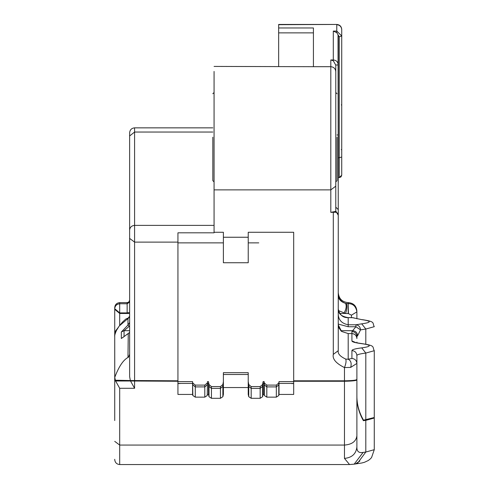 <?xml version="1.0" encoding="UTF-8"?>
<svg xmlns="http://www.w3.org/2000/svg" width="489" height="489" viewBox="0 0 489 489"><rect width="100%" height="100%" fill="white"/><g stroke="black" fill="none" stroke-linecap="round" stroke-linejoin="round"><path stroke-width="0.73" d="M338.26 240.026L338.26 222.788M338.26 36.198L338.26 157.898L341.738 157.03L341.738 35.972L336.774 31.082L333.296 31.082L336.774 32.69L336.774 24.694C339.769 25.012 341.426 26.663 341.738 29.646L341.738 35.972L339.256 36.84L338.04 34.762L338.26 213.51L335.778 212.226L330.808 212.36L330.808 189.873L214.072 189.873L214.072 232.275L223.387 232.275L223.387 237.244L248.229 237.244L248.229 232.275L293.681 232.275L293.681 394.434L279.023 394.434L278.773 395.54L276.328 397.141L266.817 397.141L264.372 395.54L264.372 384.892L266.817 386.94L266.817 397.141M350.68 367.392L344.47 367.569L344.47 380.803C352.661 380.662 356.805 380.167 356.891 379.323L356.891 355.54L356.891 363.419L350.68 367.392C351.762 363.327 350.937 360.613 348.199 359.238L345.711 359.085C340.069 356.42 337.587 353.62 338.26 350.674L338.26 213.51M338.26 182.397L338.26 144.31M129.628 354.262C128.68 356.836 128.13 357.905 127.977 357.459C123.155 360.106 118.748 366.75 114.756 377.392L114.726 336.573L114.726 380.21L130.343 380.521L129.628 376.616L129.628 132.819C129.927 129.811 131.584 128.155 134.591 127.849L212.831 127.849M129.628 201.016L129.628 202.544M129.628 202.556L129.628 203.717M129.628 222.99L129.628 223.65M134.591 381.261L134.591 388.297L130.526 381.004L177.935 381.261L177.935 232.819L214.072 232.819L214.072 232.275M177.935 381.261L177.935 394.434L192.587 394.434L192.843 395.54L195.288 397.141L204.793 397.141L207.238 395.54L207.489 381.622L208.485 381.622L208.999 384.537L208.999 396.701L211.444 398.303L220.429 398.303L222.874 396.701L223.387 394.434L223.387 372.679L248.229 372.679L248.229 374.488L223.387 374.488M338.26 324.079L348.199 326.744L355.931 326.744L351.921 331.511L351.921 333.577L348.199 333.577L341.579 331.432L338.26 324.922L338.761 327.648L341.249 331.157M338.26 314.616C338.632 320.161 341.945 323.547 348.199 324.769L348.199 326.744M352.398 317.648L348.199 317.624C341.493 316.56 338.18 313.712 338.26 309.079C339.653 314.989 342.966 317.844 348.199 317.648L348.199 324.769L355.931 324.769L355.931 326.744L360.534 329.879L357.636 335.711C357.325 332.722 355.692 331.047 352.74 330.686L340.76 330.686M356.891 318.773L356.891 311.86C355.968 306.444 353.15 303.712 348.443 303.657L348.443 302.63L348.199 303.657L345.503 303.351C341.34 302 338.963 299.775 338.376 296.689L338.26 295.478M338.26 350.674L333.296 354.372C332.282 358.993 336.01 363.388 344.47 367.569C346.004 363.749 346.42 360.925 345.711 359.085M293.681 381.261L344.47 381.261C352.661 381.12 356.805 380.625 356.891 379.776L356.891 446.983C356.102 453.865 351.964 457.673 344.47 458.401L349.556 464.55M356.891 379.776L356.891 375.259M344.47 380.803L293.681 380.803M130.343 380.521L177.935 380.803M223.387 387.545L248.229 387.545L248.229 394.434L248.742 396.701L251.187 398.303L260.166 398.303L262.611 396.701L263.131 394.434L264.121 394.434L264.372 395.54M207.489 394.434L208.485 394.434L208.999 396.701M356.891 342.673L356.891 342.129M355.472 342.624L362.349 343.681C375.986 345.802 372.037 346.762 374.274 350.711L365.809 353.064C359.941 353.81 356.97 354.635 356.891 355.54L356.891 358.724M356.891 334.928L356.891 338.529C356.573 335.54 354.916 333.895 351.921 333.577L351.921 340.937C352.013 341.933 355.277 342.838 361.732 343.657C371.695 345.063 371.695 346.463 361.732 347.868C355.277 348.688 352.013 349.592 351.921 350.589L351.921 358.468L348.199 359.238L348.199 333.577M365.809 420.363L363.406 420.699C359.018 412.954 356.848 404.929 356.891 396.628L356.891 446.983C356.75 451.402 358.822 453.211 363.107 452.411L354.177 464.159L361.805 462.991L364.476 462.288L368.394 460.449L370.485 458.749L371.567 457.533L374.274 449.684L374.274 418.016L365.809 420.363L365.809 452.038L374.274 449.684M351.921 350.589C354.916 350.906 356.573 352.551 356.891 355.54L356.891 374.745M356.891 395.907C356.842 404.281 359.054 412.374 363.529 420.179L363.113 420.179M363.529 420.179L374.274 417.52L374.274 350.711M208.485 394.434L208.485 383.425L207.489 383.425L207.238 395.54M223.387 383.425L222.874 386.341L220.429 388.394L211.444 388.394L208.999 386.341L208.485 381.622M264.121 394.434L264.121 383.425L263.131 383.425L263.131 381.622L264.121 381.622L264.372 383.046L266.817 385.1L276.328 385.1L278.773 383.046L278.773 384.849L279.023 381.622L293.681 381.622M276.328 385.1L276.328 386.946L278.773 384.849L276.328 386.903L266.817 386.903L264.372 384.849L264.121 381.622M293.681 383.425L279.023 383.425L279.023 394.434M192.587 394.434L192.587 383.425L177.935 383.425M207.489 381.622L207.238 384.849L204.793 386.903L195.288 386.903L192.843 384.849L192.587 381.622L192.843 395.54M180.044 383.529L177.935 383.529M180.044 383.553L177.935 383.553M263.131 394.434L263.131 383.425L262.611 386.341L260.166 388.394L260.166 386.591L262.611 384.537L262.611 386.383L260.166 388.431L260.166 398.303M293.681 383.529L291.566 383.529M293.681 383.553L291.566 383.553M223.387 381.622L222.874 384.537L222.874 396.701M248.229 237.244L248.229 262.74L223.387 262.74L223.387 237.244M258.773 242.868L248.229 242.868M223.387 242.868L177.935 242.868M248.229 387.545L248.229 374.488M339.256 36.84L339.256 177.617L338.26 177.617L339.256 177.617L341.738 175.135L341.738 157.03M338.04 34.762L336.774 32.69M278.651 66.425L278.651 27.971L313.425 27.971L313.425 66.693L214.072 66.425M278.651 27.971L278.651 24.45L336.774 24.45L278.651 24.694M341.738 167.825L341.738 149.628L341.243 149.628M341.243 104.921L341.738 104.921L341.738 100.551M336.774 24.45C339.782 24.75 341.438 26.406 341.738 29.419L341.738 29.646M214.072 71.437L214.072 189.873M330.808 212.36L335.778 211.364L335.778 65.141L335.778 92.5L337.019 93.741M335.778 186.175L330.808 189.873L330.808 59.964L333.296 60.777L335.778 65.141M330.808 59.964L333.296 59.964C336.298 60.239 337.954 61.895 338.26 64.927L335.778 65M337.019 137.207L337.019 180.673L337.019 137.207M212.831 137.207L212.831 180.673L212.831 137.207M129.628 302.135L127.14 303.785L127.14 312.893L119.689 312.893L119.689 303.785C116.694 304.097 115.037 305.747 114.726 308.73L114.726 336.524C114.53 335.497 115.135 333.425 116.541 330.295L118.943 326.456M129.628 312.514L127.14 312.893M129.017 317.764L129.628 316.145L127.977 318.473L129.01 317.709M114.726 380.21L114.726 336.573C114.285 334.464 115.765 330.998 119.151 326.163L122.482 322.11L125.697 319.115L129.133 317.569L119.34 325.9M129.438 332.703L129.628 331.939L129.438 332.703L121.327 338.504L121.327 332.013L127.977 325.069L129.151 326.377L129.628 326.224M114.726 336.573L114.726 332.086L118.344 327.324M127.977 357.459L128.252 333.687M124.059 336.353L124.059 330.686L129.151 326.377M127.977 318.473L127.977 325.069L129.628 322.502M122.702 337.593L129.518 332.52M134.591 388.297L119.689 388.297L115.624 381.004L130.526 381.004M115.441 380.521L114.756 377.392M114.726 420.546L114.726 375.259M114.726 380.668L115.624 381.004M114.726 459.312L114.726 459.581C115.025 462.594 116.682 464.25 119.689 464.55L349.525 464.55L354.177 464.159M129.628 313.48L119.689 313.48L119.689 312.893L114.726 308.73L114.726 307.599C115.025 304.586 116.682 302.929 119.689 302.63L127.721 302.563L128.9 301.902L129.628 300.148M129.628 301.248L127.14 303.785L119.689 303.724C116.694 304.036 115.037 305.686 114.726 308.669L114.726 313.376M341.579 331.432L348.199 333.559L351.921 333.577M362.349 319.653C375.986 321.774 372.037 322.734 374.274 326.683L365.809 329.036L360.534 329.879C360.24 326.884 358.706 325.185 355.931 324.769L361.732 323.84C371.695 322.434 371.695 321.035 361.732 319.629L352.471 317.648L361.732 319.629M353.455 317.74L348.199 317.648M351.426 317.624L351.426 315.185L348.443 313.59L345.582 313.48C347.043 309.182 347.355 305.869 346.512 303.541M339.69 313.48L345.582 313.48L338.419 310.57M344.024 313.162C346.249 309.115 346.744 305.845 345.503 303.351C340.98 301.768 338.565 298.59 338.26 293.828M338.26 298.284L338.376 296.689M356.891 311.86L351.426 315.185M248.229 383.425L248.742 386.377L251.187 388.431L248.742 386.341L248.742 384.537L251.187 386.591L251.187 388.394L260.166 388.431M264.372 383.046L264.372 384.892M344.47 381.261L344.47 445.069L119.689 445.069L119.689 388.297M356.891 435.827C356.102 441.402 351.964 444.483 344.47 445.069L344.47 458.401M333.296 354.372L333.296 212.36M177.935 242.11L134.591 242.11L134.591 225.386L214.072 225.386M134.591 380.803L134.591 242.11L129.628 238.412M357.636 335.711L356.891 336.456C356.573 333.474 354.916 331.823 351.921 331.511M361.732 323.84L365.809 329.036L365.809 344.189M355.729 463.774L359.886 461.048M208.999 386.377L211.444 388.431L211.444 398.303M208.999 384.537L211.444 386.591L211.444 388.431M211.444 386.591L220.429 386.591L220.429 398.303M220.429 388.431L222.874 386.377M335.778 71.638C335.46 68.656 333.81 67.005 330.808 66.693L313.425 66.693M333.296 60.777L333.296 31.082M278.651 32.873L313.425 32.873M338.26 134.903L337.019 134.97M338.26 209.592L335.778 207.14M335.778 211.364L335.778 212.226M129.628 230.05C129.94 227.238 131.596 225.68 134.591 225.386L134.591 128.497M129.628 135.96L134.591 132.042L212.831 132.042M119.689 302.63L119.689 303.724L127.14 303.724L127.14 302.63M121.327 338.504L122.88 337.386M121.327 332.013L124.059 330.686L129.628 330.686M114.726 441.371L119.689 445.069L119.689 464.263M363.107 452.411L365.809 452.038L357.159 463.737M361.732 347.868L365.809 353.064L365.809 419.868M362.349 343.681L361.732 343.657M356.891 363.419C356.573 360.436 354.916 358.785 351.921 358.468M355.497 342.453L351.921 340.937M354.959 318.235L352.648 317.685M119.689 325.429L119.689 313.48L114.726 309.323M348.199 313.59L348.199 303.657L348.443 313.59M251.187 398.303L251.187 388.431M248.742 396.701L248.742 386.377M262.611 396.701L262.611 386.383M207.238 383.046L204.793 385.1L204.793 397.141M204.793 386.94L207.238 384.892M192.843 383.046L195.288 385.1L195.288 397.141M192.843 384.886L195.288 386.94M266.817 385.1L266.817 386.94M276.328 397.141L276.328 386.946M278.773 395.54L278.773 384.892M338.26 215.27L335.778 210.979M177.935 381.622L192.587 381.622M220.429 386.591L222.874 384.537M339.256 177.617L341.01 176.89L341.738 175.135M335.778 181.92L337.019 180.673M214.072 181.92L212.831 180.673M214.072 92.5L212.831 93.741M356.891 338.529C356.579 335.509 354.922 333.853 351.921 333.559M348.199 302.63C342.166 302.037 338.859 298.724 338.26 292.697M348.443 302.63C353.571 303.137 356.383 305.949 356.891 311.071M248.229 381.622L248.742 384.537M263.131 381.622L262.611 384.537M260.166 386.591L251.187 386.591M204.793 385.1L195.288 385.1M279.023 381.622L278.773 383.046M129.628 206.743L129.628 222.006"/></g></svg>
